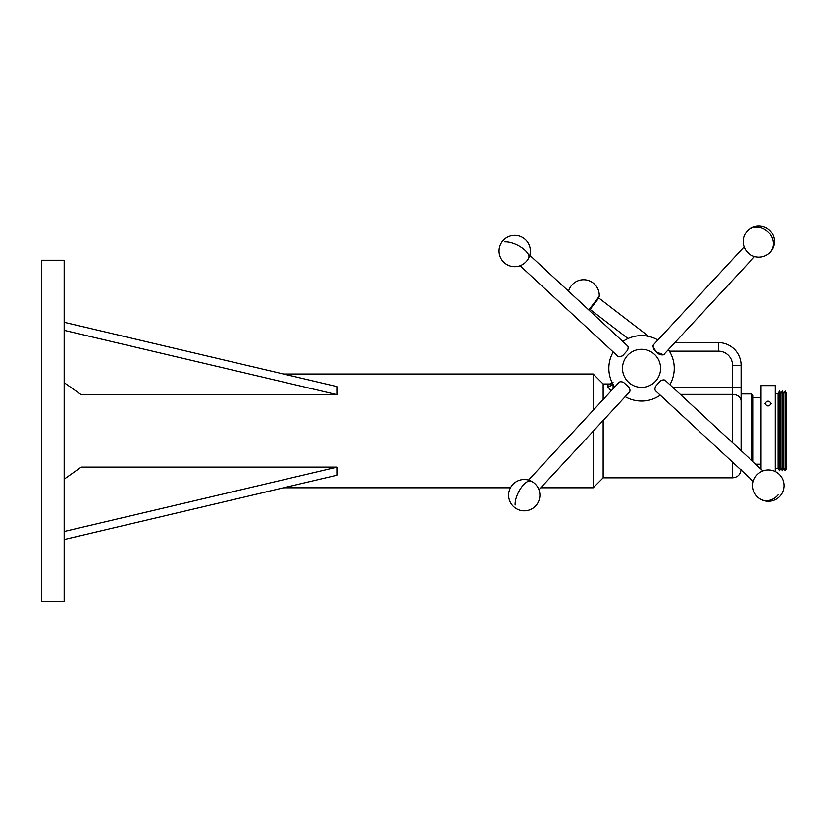 <?xml version="1.0" encoding="UTF-8"?>
<svg xmlns="http://www.w3.org/2000/svg" width="828" height="828" viewBox="0 0 828 828"><rect width="100%" height="100%" fill="white"/><g stroke="black" fill="none" stroke-linecap="round" stroke-linejoin="round"><path stroke-width="1.24" d="M771.147 403.505C769.088 406.745 767.028 406.745 764.958 403.505C767.018 400.39 769.088 400.39 771.147 403.505M568.536 291.208A15.639 15.639 0 0 1 599.213 296.383L588.78 309.962M648.759 336.427L598.81 298.039L590.074 309.413L589.95 308.451M537.434 486.719A8.735 4.502 -137.2 0 0 531.659 481.378A8.735 4.502 -137.2 0 0 531.4 481.244A15.639 6.469 -63 0 0 531.359 481.213A15.639 15.639 0 0 0 512.78 484.525A15.639 15.639 0 0 0 517.158 509.096A15.639 15.639 0 0 0 537.434 486.719M621.673 381.811L623.691 382.495A7.11 3.664 -137.2 0 0 622.687 382.081A7.11 3.664 -137.2 0 0 621.528 381.791A7.11 3.664 -137.2 0 0 618.982 382.432L528.512 480.105M759.928 472.446A8.735 4.502 132.8 0 0 754.587 478.211A15.639 15.639 0 0 0 760.228 498.974A15.639 15.639 0 0 0 781.725 493.757A15.639 15.639 0 0 0 759.928 472.446M762.971 470.935L665.308 380.456A7.11 3.664 132.8 0 0 662.721 380.011A7.11 3.664 132.8 0 0 660.351 381.035L655.704 386.179A7.11 3.664 132.8 0 0 655 388.342A7.11 3.664 132.8 0 0 655.641 390.888L753.314 481.368M523.151 264.225A8.735 4.502 -47.2 0 0 528.502 258.45A8.735 4.502 -47.2 0 0 528.637 258.201A15.639 6.469 27 0 0 528.657 258.15A15.639 15.639 0 0 0 525.345 239.571A15.639 15.639 0 0 0 500.774 243.949A15.639 15.639 0 0 0 523.151 264.225M520.108 265.736L617.771 356.206A7.11 3.664 -47.2 0 0 620.358 356.661A7.11 3.664 -47.2 0 0 622.728 355.626L627.376 350.482A7.11 3.664 -47.2 0 0 628.09 348.319A7.11 3.664 -47.2 0 0 627.438 345.773L529.775 255.303M661.22 354.819A6.427 3.312 -137.2 0 1 660.899 354.777A6.427 3.312 -137.2 0 1 659.036 354.187M654.203 349.789A6.427 3.312 -137.2 0 1 653.364 347.791A6.427 3.312 -137.2 0 1 653.302 347.481M744.144 246.899L653.665 344.562A7.11 3.664 42.8 0 0 653.22 347.149A7.11 3.664 42.8 0 0 655.88 351.579M657.142 352.728A7.11 3.664 42.8 0 0 661.562 354.87A7.11 3.664 42.8 0 0 662.203 354.922A7.11 3.664 42.8 0 0 664.097 354.229L754.577 256.566M540.767 487.795L593.19 487.795L603.146 477.839L603.146 420.458M603.146 399.531L603.146 383.975L611.219 383.975M608.176 388.125L607.41 386.448L611.323 390.702M613.062 384.42A8.528 8.083 0 0 1 607.41 386.448L607.41 384.885L608.787 384.772M609.077 384.72L609.75 384.554M610.805 390.381L609.718 389.595M593.19 410.284L593.19 374.018L603.146 383.975M751.669 460.461L751.669 393.931L741.091 393.931L741.091 450.66M64.149 260.251L64.149 601.563L41.4 601.563L41.4 260.251L64.149 260.251M751.669 393.931L753.035 395.298L753.035 461.724M664.573 353.722L663.973 354.891L656.407 352.076L652.454 345.969L654.099 344.096M663.963 354.891A7.462 3.84 42.8 0 0 664.491 353.804M622.728 355.626L620.534 356.62M628.059 348.464L627.376 350.482M628.607 382.298A19.034 19.034 0 0 1 627.572 355.398A19.034 19.034 0 0 1 654.482 354.363A19.034 19.034 0 0 1 655.507 381.273A19.034 19.034 0 0 1 628.607 382.298M614.718 387.049A32.706 32.706 0 0 1 613.217 351.983M622.832 341.509A32.706 32.706 0 0 1 657.898 340.008M538.945 489.762L629.415 392.099A7.11 3.664 -137.2 0 0 629.87 389.512A7.11 3.664 -137.2 0 0 628.835 387.142L623.691 382.495M779.49 470.728L779.49 391.085L780.907 393.548L780.907 468.265L779.49 470.728L778.072 468.265L778.072 393.548L775.225 393.548M782.336 391.085L783.754 393.548L783.754 468.265L782.336 470.728L782.336 391.085L780.907 393.548M785.182 391.085L786.6 393.548L786.6 468.265L785.182 470.728L785.182 391.085L783.754 393.548M761.004 469.103L761.004 385.62L775.225 385.62L775.225 471.556M668.372 349.623A32.706 32.706 0 0 1 669.873 384.678M660.258 395.163A32.706 32.706 0 0 1 625.192 396.664M628.835 387.142L629.829 389.346M660.351 381.035L662.555 380.052M655.02 388.197L655.704 386.179M674.851 342.616L718.342 342.616A22.749 22.749 0 0 1 741.091 365.376L741.091 430.902M593.19 487.795L593.19 431.202M608.746 384.782L607.721 384.885M613.103 384.482L613.103 388.787M607.41 384.885L613.103 382.671M769.781 252.675A15.639 13.403 45.5 0 0 767.939 231.674A15.639 13.403 -134.5 0 0 747.87 230.339A15.639 15.639 0 0 0 745.655 249.942A8.735 4.502 42.8 0 0 751.42 255.293A15.639 15.639 0 0 0 769.988 230.557A15.639 15.639 0 0 0 747.87 230.339A15.639 13.403 -134.5 0 0 747.487 230.733M64.149 539.514L337.203 475.148L337.203 467.106L64.149 531.462M64.149 479.174L81.216 467.106L337.203 467.106M64.149 382.639L81.216 394.708L337.203 394.708L337.203 386.655L64.149 322.299M337.203 394.708L64.149 330.341M515.14 504.997A15.639 6.469 -63 0 1 523.513 484.846A15.639 6.469 -63 0 1 531.359 481.213A15.639 15.639 0 0 1 531.659 481.378M778.206 494.73A15.639 13.341 121.4 0 1 760.228 498.974M504.883 241.931A15.639 6.469 27 0 1 525.024 250.315A15.639 6.469 27 0 1 528.657 258.15A15.639 15.639 0 0 1 528.502 258.45M732.563 442.752L732.563 394.376L680.326 394.376M603.146 477.839L732.563 477.839L732.563 462.138M741.091 401.011A8.528 6.645 180 0 0 732.563 394.376L732.563 365.376A14.221 14.221 0 0 0 718.342 351.155L669.376 351.155M741.091 387.732L673.164 387.732M741.091 365.376L732.563 365.376M718.342 342.616L718.342 351.155M628.007 338.559L590.074 309.413M660.899 354.777L661.562 354.87M653.364 347.791L653.22 347.149M283.58 374.018L593.19 374.018M732.563 477.839C737.738 477.332 740.584 474.485 741.091 469.3M778.072 393.548L779.49 391.085M753.035 397.626L761.004 397.626M755.695 464.187L761.004 464.187M783.754 468.265L785.182 470.728M780.907 468.265L782.336 470.728M778.072 468.265L775.225 468.265M283.58 487.795L510.452 487.795M597.847 298.173L598.81 298.039"/></g></svg>
